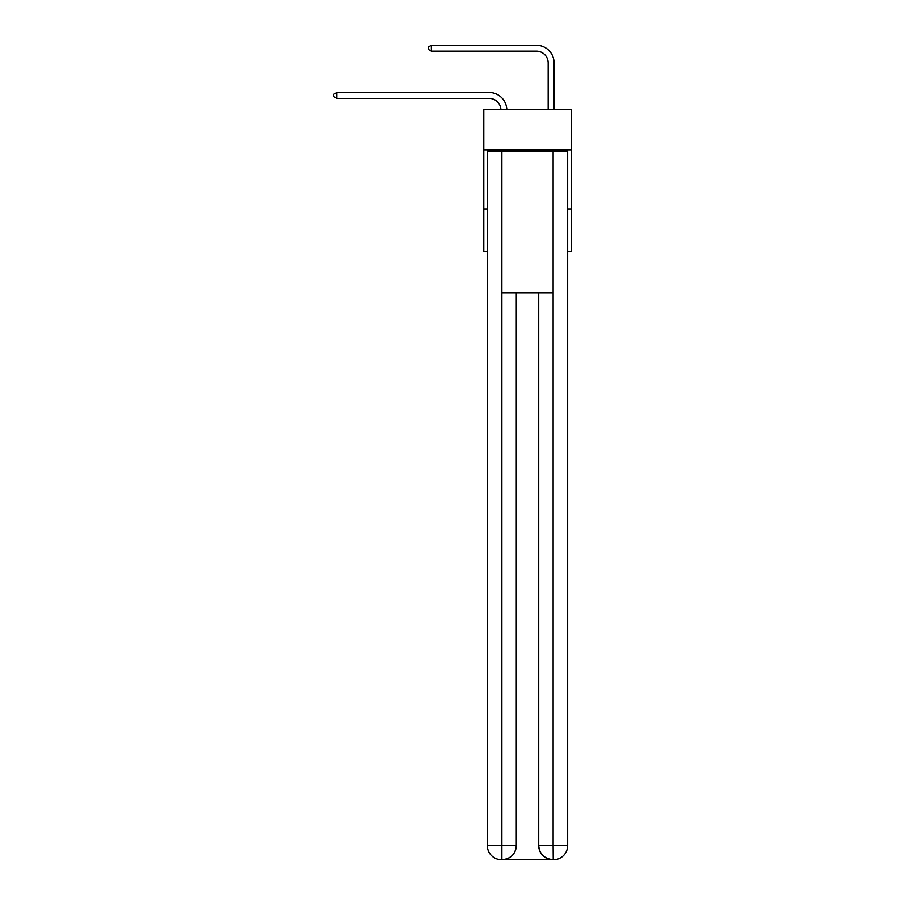 <?xml version="1.0" encoding="UTF-8"?>
<svg xmlns="http://www.w3.org/2000/svg" width="905" height="905" viewBox="0 0 905 905"><rect width="100%" height="100%" fill="white"/><g stroke="black" fill="none" stroke-linecap="round" stroke-linejoin="round"><path stroke-width="1.36" d="M571.213 149.834L571.213 109.675L483.802 109.675L483.802 149.834L571.213 149.834L571.213 251.42L567.673 251.42M487.343 208.897L483.802 208.897L483.802 149.834M571.213 208.897L567.673 208.897M483.802 208.897L483.802 251.42L487.343 251.42M489.119 98.407A11.81 11.81 178.8 0 1 500.918 109.675A11.81 11.81 0 0 0 489.119 98.407L336.864 98.407L333.787 96.631L333.787 94.267L336.864 92.502L489.119 92.502A17.715 17.715 -1.2 0 1 506.823 109.675M548.181 109.675L548.181 62.965A11.81 11.81 0 0 0 536.371 51.155L431.357 51.155L428.28 49.379L428.28 47.026L431.357 45.25L536.371 45.25A17.715 17.715 0 0 1 554.086 62.965L554.086 109.675M501.517 859.75A14.175 14.175 0 0 1 487.343 845.575L516.291 845.575L516.291 292.768L516.291 845.575A14.175 14.175 0 0 1 502.117 859.75L501.517 859.75A14.175 14.175 0 0 1 487.343 845.575L487.343 151.022L501.879 151.022L501.879 292.768L553.136 292.768L553.136 151.022L501.879 151.022M553.136 151.022L567.673 151.022L567.673 845.575A14.175 14.175 0 0 1 553.498 859.75L552.898 859.75A14.175 14.175 0 0 1 538.724 845.575L538.724 292.768L538.724 845.575C539.448 853.935 544.177 858.653 552.898 859.75L502.117 859.75C510.873 858.834 515.601 854.105 516.291 845.575M538.724 845.575L553.136 845.575L553.249 859.75M501.879 292.768L501.879 859.75M548.181 62.965A11.81 11.81 0 0 0 536.371 51.155A11.81 11.81 0 0 1 548.181 62.965A11.81 11.81 0 0 0 536.371 51.155A11.81 11.81 0 0 1 548.181 62.965A11.81 11.81 0 0 0 536.371 51.155A11.81 11.81 0 0 1 548.181 62.965A11.81 11.81 0 0 0 536.371 51.155A11.81 11.81 0 0 1 548.181 62.965A11.81 11.81 0 0 0 536.371 51.155A11.81 11.81 0 0 1 548.181 62.965A11.81 11.81 0 0 0 536.371 51.155A11.81 11.81 0 0 1 548.181 62.965A11.81 11.81 0 0 0 536.371 51.155A11.81 11.81 0 0 1 548.181 62.965A11.81 11.81 0 0 0 536.371 51.155A11.81 11.81 0 0 1 548.181 62.965A11.81 11.81 0 0 0 536.371 51.155A11.81 11.81 0 0 1 548.181 62.965A11.81 11.81 0 0 0 536.371 51.155A11.81 11.81 0 0 1 548.181 62.965A11.81 11.81 0 0 0 536.371 51.155A11.81 11.81 0 0 1 548.181 62.965A11.81 11.81 0 0 0 536.371 51.155A11.81 11.81 0 0 1 548.181 62.965A11.81 11.81 0 0 0 536.371 51.155A11.81 11.81 0 0 1 548.181 62.965M431.357 45.25L536.371 45.25L431.357 45.25L536.371 45.25L431.357 45.25L536.371 45.25L431.357 45.25L536.371 45.25L431.357 45.25L536.371 45.25L431.357 45.25L536.371 45.25L431.357 45.25L536.371 45.25L431.357 45.25L536.371 45.25L431.357 45.25L536.371 45.25L431.357 45.25L536.371 45.25L431.357 45.25L536.371 45.25L431.357 45.25L536.371 45.25L431.357 45.25L536.371 45.25L431.357 45.25L431.357 51.155M336.864 98.407L336.864 92.502L489.119 92.502M553.136 292.768L553.136 845.575L567.673 845.575"/></g></svg>
